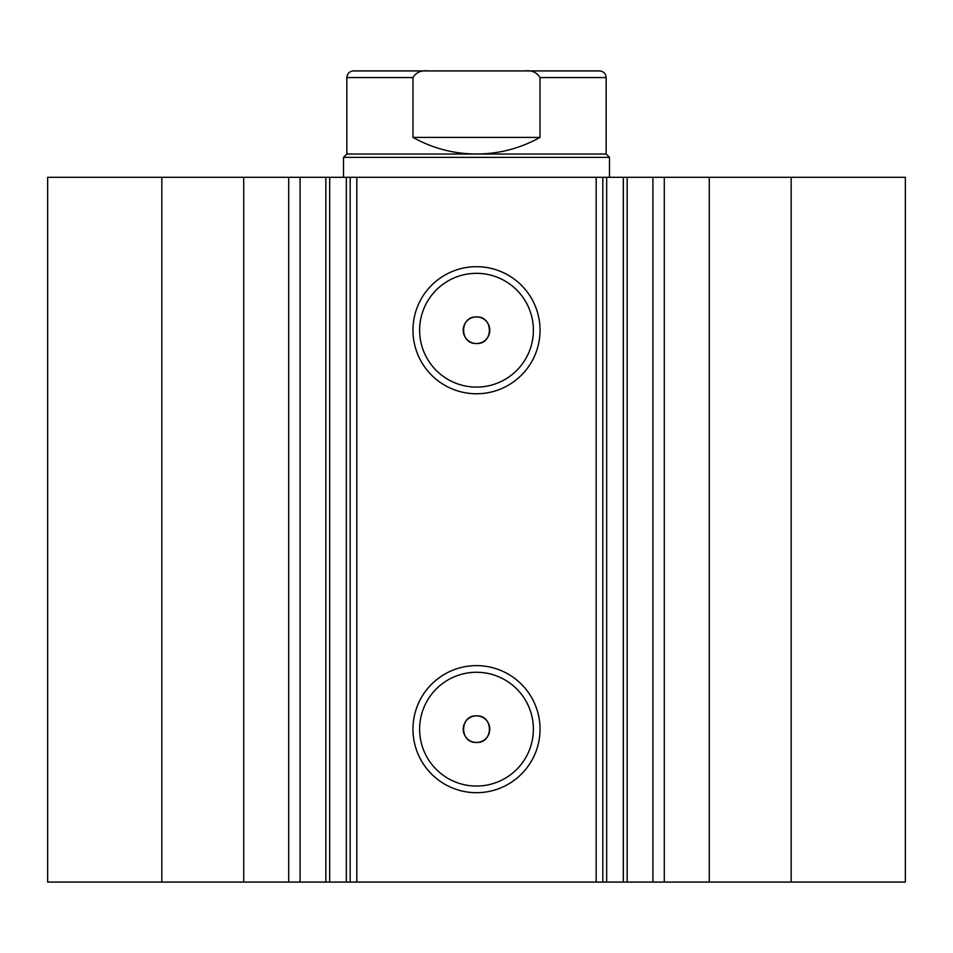 <?xml version="1.0" encoding="UTF-8"?>
<svg xmlns="http://www.w3.org/2000/svg" width="953" height="953" viewBox="0 0 953 953"><rect width="100%" height="100%" fill="white"/><g stroke="black" fill="none" stroke-linecap="round" stroke-linejoin="round"><path stroke-width="1.43" d="M243.718 882.085L243.718 177.306L161.831 177.306L161.831 882.085L325.843 882.085L325.843 177.306L356.815 177.306L356.815 882.085L346.332 882.085L346.332 177.306M300.088 882.085L300.088 177.306L325.843 177.306M606.668 882.085L905.35 882.085L905.35 177.306L606.668 177.306L606.668 882.085L356.815 882.085M476.5 393.768A63.541 63.541 0 0 1 412.959 330.226A63.541 63.541 0 0 1 476.5 266.685A63.541 63.541 0 0 1 540.041 330.226A63.541 63.541 0 0 1 476.5 393.768M476.5 273.332A56.882 56.882 0 0 0 419.618 330.226A56.882 56.882 0 0 0 476.5 387.109A56.882 56.882 0 0 0 533.382 330.226A56.882 56.882 0 0 0 476.5 273.332M476.5 792.693A63.541 63.541 0 0 1 412.959 729.152A63.541 63.541 0 0 1 476.5 665.623A63.541 63.541 0 0 1 540.041 729.152A63.541 63.541 0 0 1 476.5 792.693M476.5 672.27A56.882 56.882 0 0 0 419.618 729.152A56.882 56.882 0 0 0 476.5 786.046A56.882 56.882 0 0 0 533.382 729.152A56.882 56.882 0 0 0 476.5 672.27M476.5 715.858A13.294 13.294 0 0 0 463.206 729.152A13.294 13.294 0 0 0 476.5 742.458C493.654 743.269 493.654 715.048 476.5 715.858C459.37 715.024 459.31 743.257 476.5 742.458A13.294 13.294 0 0 0 489.794 729.152A13.294 13.294 0 0 0 476.5 715.858M476.5 316.932A13.294 13.294 0 0 0 463.206 330.226A13.294 13.294 0 0 0 476.5 343.521C493.654 344.343 493.654 316.122 476.5 316.932C459.37 316.098 459.31 344.319 476.5 343.521A13.294 13.294 0 0 0 489.794 330.226A13.294 13.294 0 0 0 476.5 316.932M329.678 177.306L329.678 882.085L346.332 882.085M329.678 882.085L325.843 882.085M161.831 882.085L47.65 882.085L47.65 177.306L161.831 177.306M243.718 177.306L300.088 177.306M596.185 882.085L596.185 177.306L356.815 177.306M596.185 177.306L606.668 177.306M791.169 882.085L791.169 177.306M602.832 177.306L602.832 882.085M350.168 882.085L350.168 177.306M652.912 882.085L652.912 177.306M542.328 70.915L410.672 70.915M346.844 154.029L606.156 154.029L609.479 157.352L343.521 157.352L346.844 154.029L346.844 77.574C347.237 73.536 349.453 71.32 353.492 70.915L427.98 70.915C421.178 70.153 416.175 72.368 412.983 77.574L346.844 77.574M606.156 154.029L606.156 77.574L540.017 77.574L540.017 137.411C520.267 148.382 499.098 153.921 476.5 154.029C453.902 153.921 432.733 148.382 412.983 137.411L412.983 77.574M540.017 77.574C536.813 72.357 531.81 70.141 525.02 70.915L427.98 70.915M540.017 137.411L412.983 137.411M525.02 70.915L599.508 70.915C603.547 71.32 605.763 73.536 606.156 77.574M709.282 882.085L709.282 177.306M664.289 882.085L664.289 177.306M623.322 882.085L623.322 177.306M288.711 882.085L288.711 177.306M627.157 882.085L627.157 177.306M343.521 177.306L343.521 157.352M609.479 177.306L609.479 157.352"/></g></svg>
